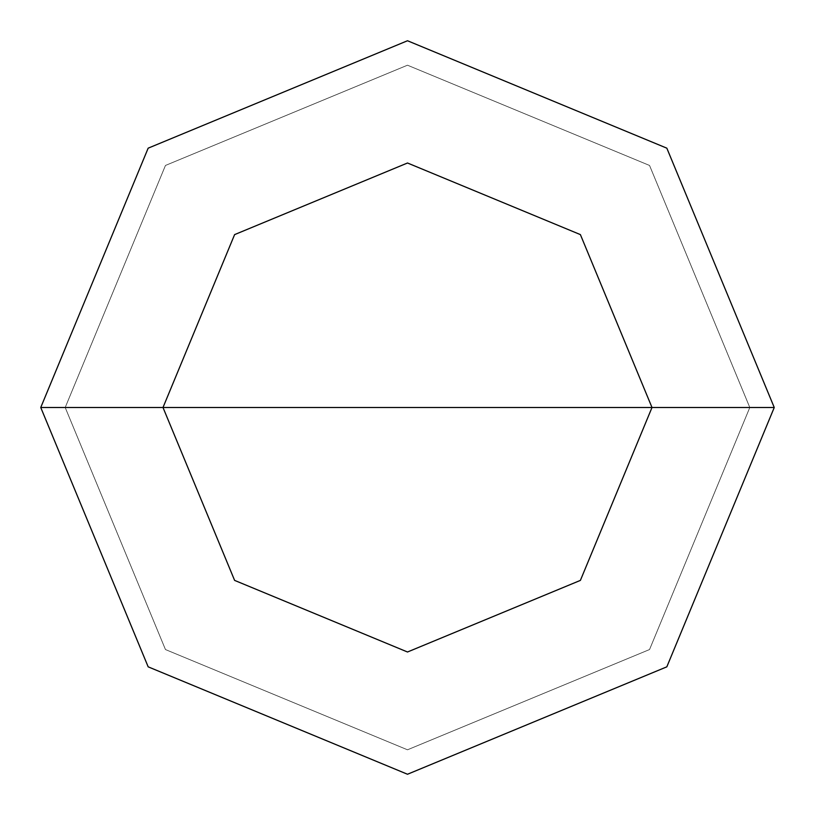 <?xml version="1.0" encoding="UTF-8"?>
<svg xmlns="http://www.w3.org/2000/svg" width="815" height="815" viewBox="0 0 815 815"><rect width="100%" height="100%" fill="white"/><g stroke="black" fill="none" stroke-linecap="round" stroke-linejoin="round"><path stroke-width="0.61" stroke-dasharray="4.08 3.06" d="M40.75 407.5L148.167 148.167L407.5 40.75L666.833 148.167L774.25 407.5L40.75 407.5L148.167 666.833L407.5 774.25L666.833 666.833L774.25 407.5L65.2 407.5L165.455 649.545L407.5 749.8L649.545 649.545L749.8 407.5L649.545 649.545L407.5 749.8L165.455 649.545L65.2 407.5L40.75 407.5L148.167 666.833L407.5 774.25L666.833 666.833L774.25 407.5L666.833 666.833L407.5 774.25L148.167 666.833L40.75 407.5L774.25 407.5L666.833 666.833L407.5 774.25L148.167 666.833L40.75 407.5L749.8 407.5L649.545 165.455L407.5 65.2L165.455 165.455L65.2 407.5L165.455 165.455L407.5 65.2L649.545 165.455L749.8 407.5L774.25 407.5L666.833 148.167L407.5 40.75L148.167 148.167L40.75 407.5L148.167 148.167L407.5 40.75L666.833 148.167L774.25 407.5L666.833 148.167L407.5 40.75L148.167 148.167L40.75 407.5L148.167 666.833L407.5 774.25L666.833 666.833L774.25 407.5L65.2 407.5L165.455 649.545L407.5 749.8L649.545 649.545L749.8 407.5L649.545 649.545L407.5 749.8L165.455 649.545L65.2 407.5L165.455 649.545L407.5 749.8L649.545 649.545L749.8 407.5L649.545 649.545L407.5 749.8L165.455 649.545L65.2 407.5L40.75 407.5L749.8 407.5L649.545 165.455L407.5 65.2L165.455 165.455L65.2 407.5L165.455 165.455L407.5 65.2L649.545 165.455L749.8 407.5L649.545 165.455L407.5 65.2L165.455 165.455L65.2 407.5L165.455 165.455L407.5 65.2L649.545 165.455L749.8 407.5L774.25 407.5L666.833 666.833L407.5 774.25L148.167 666.833L40.75 407.5L148.167 148.167L407.5 40.75L666.833 148.167L774.25 407.5L666.833 148.167L407.5 40.75L148.167 148.167L40.75 407.5"/><path stroke-width="1.22" d="M163 407.5L234.608 234.608L407.5 163L580.392 234.608L652 407.5L163 407.5L234.608 580.392L407.5 652L580.392 580.392L652 407.5L774.25 407.5L666.833 666.833L407.5 774.25L148.167 666.833L40.75 407.5L148.167 666.833L407.5 774.25L666.833 666.833L774.25 407.5L666.833 148.167L407.5 40.75L148.167 148.167L40.75 407.5L652 407.5L580.392 580.392L407.5 652L234.608 580.392L163 407.5L40.75 407.5L148.167 148.167L407.5 40.75L666.833 148.167L774.25 407.5L652 407.5L580.392 234.608L407.5 163L234.608 234.608L163 407.5"/></g></svg>
